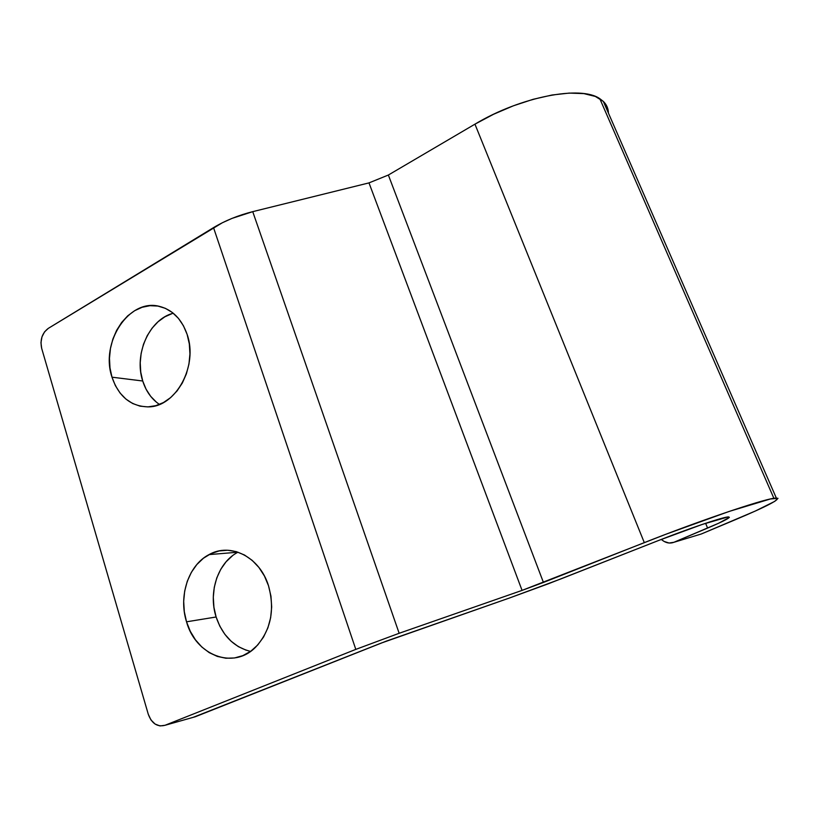 <?xml version="1.0" encoding="UTF-8"?>
<svg xmlns="http://www.w3.org/2000/svg" width="819" height="819" viewBox="0 0 819 819"><rect width="100%" height="100%" fill="white"/><g stroke="black" fill="none" stroke-linecap="round" stroke-linejoin="round"><path stroke-width="1.23" d="M111.988 377.18C100.051 342.577 129.013 298.177 159.377 306.357C172.451 309.705 181.705 319.062 187.131 334.418L189.322 343.929L189.936 353.941L188.954 364.056L186.384 373.853L182.371 382.944L177.058 390.95L170.669 397.573L163.483 402.538L155.774 405.681L147.86 406.9L140.049 406.152L132.637 403.501L125.901 399.068L120.086 393.038L115.387 385.647L111.988 377.18L109.992 367.946L109.47 358.292L110.432 348.577L112.848 339.138L116.636 330.323L121.652 322.451L127.723 315.827L134.644 310.698L142.148 307.268L149.969 305.692L157.811 306.05L165.366 308.333L172.338 312.5L178.46 318.386L183.456 325.788L187.131 334.418C198.341 365.612 175.983 406.848 148.597 406.869C130.979 406.613 118.775 396.713 111.988 377.18L142.721 380.999L111.988 377.18M173.259 313.227C149.273 319.277 133.722 354.32 142.721 380.999L140.745 372.082L140.213 362.756L141.144 353.368L143.489 344.256L147.185 335.749L152.088 328.163L158.026 321.775L164.793 316.851L172.144 313.564M186.527 621.816C178.276 596.068 188.524 565.1 209.019 554.606C230.446 542.28 259.684 556.828 268.499 585.718L270.956 596.181L271.683 606.981L270.649 617.69L267.895 627.845L263.534 637.059L257.75 644.952L250.798 651.207L242.946 655.599L234.531 657.964L225.88 658.23L217.332 656.418L209.214 652.63L201.822 647.01L195.444 639.813L190.284 631.306L186.527 621.816L184.306 611.701L183.681 601.32L184.684 591.052L187.275 581.275L191.359 572.338L196.806 564.567L203.409 558.251L210.933 553.654L219.123 550.941L227.662 550.245L236.241 551.617L244.523 555.026L252.191 560.37L258.917 567.454L264.435 576.013L268.499 585.718C275.092 609.981 270.854 630.415 255.763 647.03C233.415 670.167 195.608 655.282 186.527 621.816L216.114 616.994L186.527 621.816M209.019 554.606L237.981 552.201C217.977 562.325 208.006 592.188 216.114 616.994L213.923 607.237L213.298 597.235L214.271 587.346L216.779 577.917L220.761 569.297L226.064 561.803L232.504 555.712M728.091 516.912C732.032 516.871 725.204 520.587 707.606 528.071L705.599 523.3L707.606 528.071L673.914 542.291L669.072 543.028L664.086 541.431L661.302 539.414C665.407 542.925 669.604 543.888 673.914 542.291L718.498 523.31L729.34 517.434L728.091 516.912L702.415 524.365L658.589 540.479C686.946 529.269 719.84 518.069 727.231 517.024L728.091 516.912M388.36 175.031L474.948 124.16L644.307 542.628C697.706 521.447 760.493 500.071 773.873 498.28L776.31 498.003L603.337 101.413L599.795 98.679C580.845 85.145 520.393 96.785 474.948 124.16L388.36 175.031L543.437 582.452L644.307 542.628L474.948 124.16L493.632 114.24L513.349 105.815L533.149 99.304L552.078 95.004L569.236 93.09L583.855 93.601L595.352 96.447L603.337 101.413L776.31 498.003C781.602 498.73 767.792 506.04 734.858 519.911L701.31 533.988L673.914 542.291L701.31 533.988L755.302 511.046L774.723 501.371L777.989 498.31L770.382 498.976L729.094 511.455L665.806 534.285L522.061 590.397L368.99 182.893L388.36 175.031L543.437 582.452L522.061 590.397L368.99 182.893L252.733 211.65L399.15 633.282L522.061 590.397L399.15 633.282L252.733 211.65C238.175 215.336 225.102 220.659 213.524 227.621L355.804 649.385L399.15 633.282L355.804 649.385L213.524 227.621L48.301 328.368L44.543 331.869L41.964 336.885L40.96 342.67L41.667 348.341L148.28 714.27L150.962 719.952L155.078 724.047L160.012 725.931L165.018 725.286L355.804 649.385L165.018 725.286C157.361 727.241 151.781 723.566 148.28 714.27L41.667 348.341C39.906 339.752 42.117 333.098 48.301 328.368L222.328 222.768L232.002 218.397L252.733 211.65L369.113 182.862M608.415 113.053C608.322 108.507 606.623 104.627 603.337 101.413L606.859 106.235L608.415 113.053M193.253 717.321L381.132 643.11L509.694 597.921L386.169 641.175L195.27 716.758L165.018 725.286L193.274 717.321M156.388 402.16L150.676 396.335L146.069 389.189L142.721 380.999C146.017 391.298 151.597 399.109 159.47 404.432M246.263 650.245L238.329 646.611L231.112 641.226L224.856 634.305L219.799 626.125L216.114 616.994C222.522 635.739 234.009 647.205 250.553 651.381M561.046 578.859L509.694 597.921L548.495 583.722L658.589 540.479L561.046 578.859M599.795 98.679L773.873 498.28"/></g></svg>
